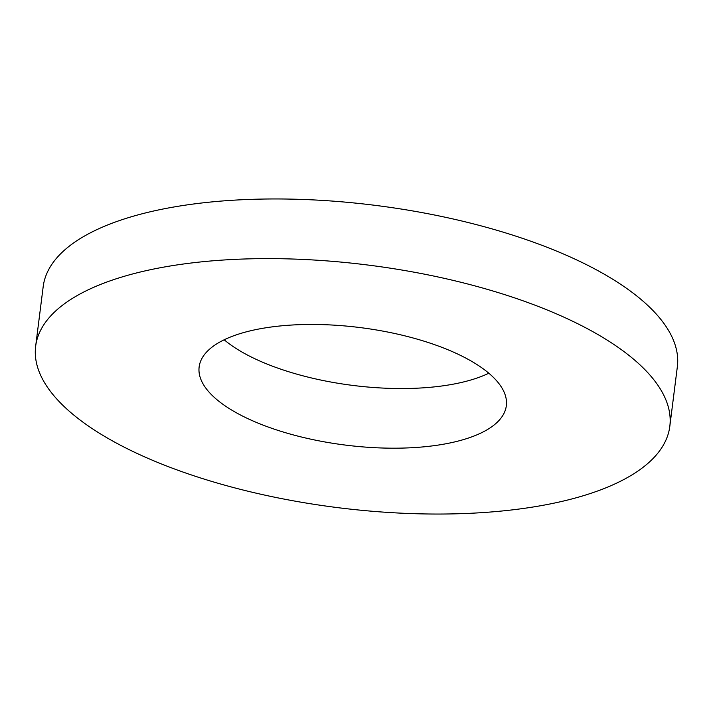 <?xml version="1.0" encoding="UTF-8"?>
<svg xmlns="http://www.w3.org/2000/svg" width="713" height="713" viewBox="0 0 713 713"><rect width="100%" height="100%" fill="white"/><g stroke="black" fill="none" stroke-linecap="round" stroke-linejoin="round"><path stroke-width="1.07" d="M224.176 339.78A154.819 59.215 -172.8 0 0 232.652 346.206A154.819 59.215 -172.8 0 0 488.824 373.22M225.121 405.857A154.819 59.215 -172.8 0 0 394.022 448.192A154.819 59.215 -172.8 0 0 506.328 405.733A154.819 59.215 -172.8 0 0 480.348 366.794A154.819 59.215 -172.8 0 0 311.447 324.46A154.819 59.215 -172.8 0 0 199.141 366.919A154.819 59.215 -172.8 0 0 225.121 405.857M616.175 346.01A319.602 122.235 -172.8 0 0 267.5 258.614A319.602 122.235 -172.8 0 0 35.65 346.268A319.602 122.235 -172.8 0 0 89.285 426.641A319.602 122.235 -172.8 0 0 437.96 514.046A319.602 122.235 -172.8 0 0 669.81 426.383A319.602 122.235 -172.8 0 0 616.175 346.01M669.81 426.383L677.35 366.732A319.602 122.235 -172.8 0 0 623.715 286.359A319.602 122.235 -172.8 0 0 275.04 198.954A319.602 122.235 -172.8 0 0 43.19 286.617L35.65 346.268"/></g></svg>
